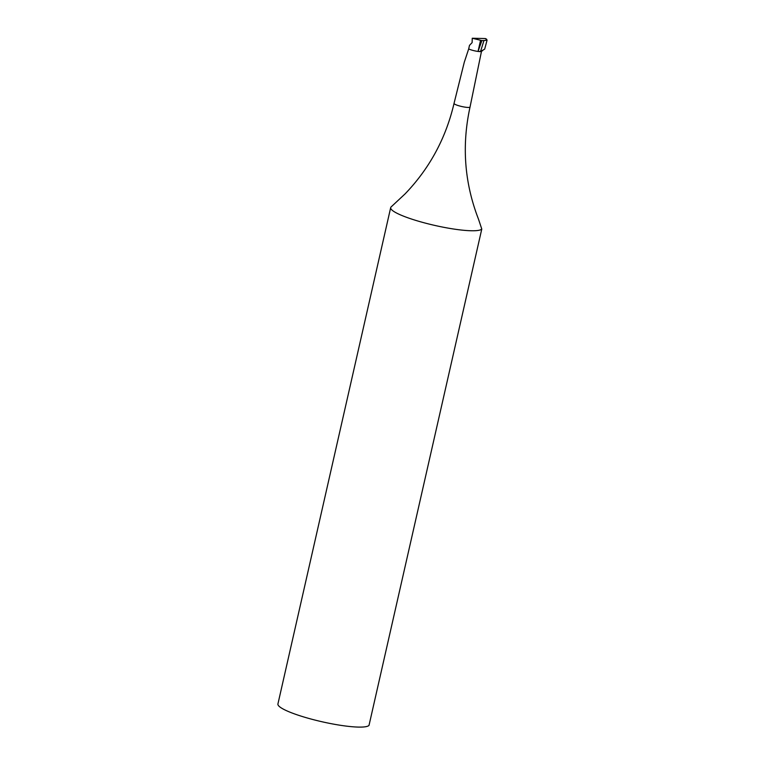 <?xml version="1.0" encoding="UTF-8"?>
<svg xmlns="http://www.w3.org/2000/svg" width="765" height="765" viewBox="0 0 765 765"><rect width="100%" height="100%" fill="white"/><g stroke="black" fill="none" stroke-linecap="round" stroke-linejoin="round"><path stroke-width="1.15" d="M472.254 38.25L472.12 42.611L469.49 45.374L468.687 48.922A7.028 1.138 12.8 0 0 478.039 51.437L481.893 40.574L472.254 38.25L485.393 38.537L487.076 40.143L484.675 49.142L480.563 51.418L478.488 51.465M482.705 50.576L481.376 51.389A7.028 1.138 -167.2 0 1 478.039 51.437A7.028 1.138 -167.2 0 1 468.687 48.922L464.298 62.185L454.037 103.399A8.205 1.329 12.8 0 0 457.872 105.465A8.205 1.329 12.8 0 0 465.981 107.272A8.205 1.329 12.8 0 0 470.035 107.043A8.205 1.329 12.8 0 0 470.035 107.033C461.63 145.513 464.432 182.854 478.46 219.077L481.778 229.041L369.017 725.383A46.885 7.574 12.8 0 1 319.866 721.261A46.885 7.574 12.8 0 1 277.925 703.972L390.686 207.631A46.885 7.574 12.8 0 0 412.631 219.402A46.885 7.574 12.8 0 0 458.933 229.758A46.885 7.574 12.8 0 0 481.778 229.041M480.563 51.418L483.958 40.535L481.893 40.574M483.958 40.535L487.076 40.143M485.756 38.68L486.722 39.311M481.51 51.226A7.028 1.138 -167.2 0 1 478.039 51.437L480.525 40.478M454.037 103.399C445.89 138.236 429.567 168.415 405.048 193.928L391.231 206.818A46.885 7.574 12.8 0 0 390.686 207.631M481.491 51.322L470.035 107.033"/></g></svg>
